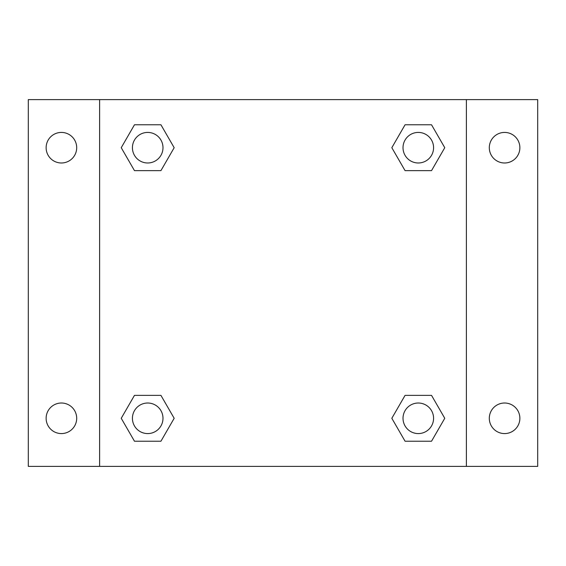<?xml version="1.0" encoding="UTF-8"?>
<svg xmlns="http://www.w3.org/2000/svg" width="566" height="566" viewBox="0 0 566 566"><rect width="100%" height="100%" fill="white"/><g stroke="black" fill="none" stroke-linecap="round" stroke-linejoin="round"><path stroke-width="0.85" d="M28.3 99.616L537.7 99.616L537.7 466.384L28.3 466.384L28.3 99.616M504.589 132.423A15.282 15.282 0 0 1 519.871 147.705A15.282 15.282 0 0 1 504.589 162.987A15.282 15.282 0 0 1 489.307 147.705A15.282 15.282 0 0 1 504.589 132.423M504.589 403.013A15.282 15.282 0 0 1 519.871 418.295A15.282 15.282 0 0 1 504.589 433.577A15.282 15.282 0 0 1 489.307 418.295A15.282 15.282 0 0 1 504.589 403.013M61.411 403.013A15.282 15.282 0 0 1 76.693 418.295A15.282 15.282 0 0 1 61.411 433.577A15.282 15.282 0 0 1 46.129 418.295A15.282 15.282 0 0 1 61.411 403.013M61.411 132.423A15.282 15.282 0 0 1 76.693 147.705A15.282 15.282 0 0 1 61.411 162.987A15.282 15.282 0 0 1 46.129 147.705A15.282 15.282 0 0 1 61.411 132.423M134.467 395.372L160.935 395.372L174.172 418.295L160.935 441.218L134.467 441.218L121.237 418.295L134.467 395.372L160.935 395.372L134.467 395.372M405.065 124.782L431.533 124.782L444.763 147.705L431.533 170.628L405.065 170.628L391.828 147.705L405.065 124.782L431.533 124.782L405.065 124.782M99.616 466.384L99.616 99.616M466.384 99.616L466.384 466.384M134.467 124.782L160.935 124.782L174.172 147.705L160.935 170.628L134.467 170.628L121.237 147.705L134.467 124.782L160.935 124.782L134.467 124.782M405.065 395.372L431.533 395.372L444.763 418.295L431.533 441.218L405.065 441.218L391.828 418.295L405.065 395.372L431.533 395.372L405.065 395.372M431.533 441.218L405.065 441.218L431.533 441.218M433.577 418.295A15.282 15.282 0 0 0 410.654 405.065A15.282 15.282 0 0 0 410.654 431.533A15.282 15.282 0 0 0 433.577 418.295M160.935 441.218L134.467 441.218L160.935 441.218M162.987 418.295A15.282 15.282 0 0 0 140.064 405.065A15.282 15.282 0 0 0 140.064 431.533A15.282 15.282 0 0 0 162.987 418.295M431.533 170.628L405.065 170.628L431.533 170.628M433.577 147.705A15.282 15.282 0 0 0 410.654 134.467A15.282 15.282 0 0 0 410.654 160.935A15.282 15.282 0 0 0 433.577 147.705M160.935 170.628L134.467 170.628L160.935 170.628M162.987 147.705A15.282 15.282 0 0 0 140.064 134.467A15.282 15.282 0 0 0 140.064 160.935A15.282 15.282 0 0 0 162.987 147.705"/></g></svg>
